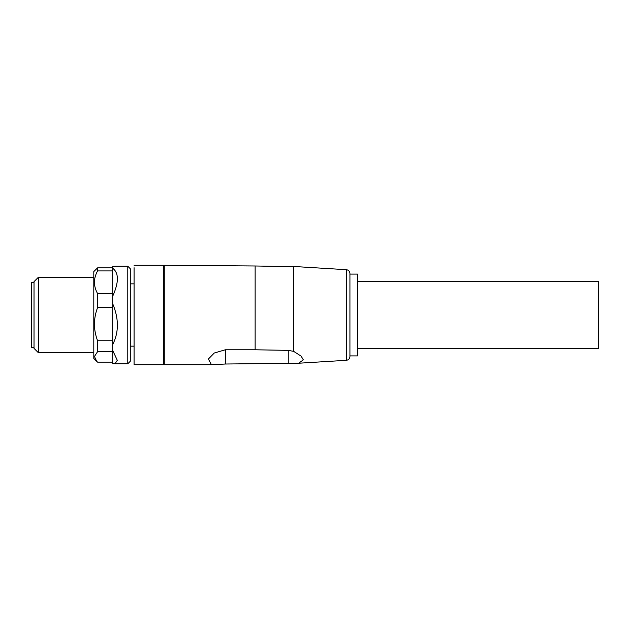 <?xml version="1.0" encoding="UTF-8"?>
<svg xmlns="http://www.w3.org/2000/svg" width="630" height="630" viewBox="0 0 630 630"><rect width="100%" height="100%" fill="white"/><g stroke="black" fill="none" stroke-linecap="round" stroke-linejoin="round"><path stroke-width="0.94" d="M357.478 281.649L598.5 281.649L598.5 348.351L357.478 348.351M357.478 302.361L357.478 355.903L349.926 355.903L349.926 274.097L357.478 274.097L357.478 302.361M346.382 269.695C348.555 270.026 349.737 271.278 349.926 273.467L349.926 356.533C349.737 358.722 348.555 359.974 346.382 360.305L298.73 363.226L303.314 359.832L301.156 356.147L293.643 351.359L288.257 350.375L255.142 349.776L255.142 265.986L298.785 266.781L346.382 269.695L346.382 360.305M255.142 349.776L225.327 349.776L214.271 353.02L208.38 359.021L211.436 364.715L225.327 364.014L298.73 363.226M255.142 265.986L164.28 265.285L164.28 364.715L211.436 364.715M134.08 267.718L134.08 364.715L163.65 364.715L163.65 265.285L134.08 265.285M127.78 266.23L127.78 363.77L130.3 361.258L130.3 268.75L127.78 266.23L115.014 266.23L112.683 266.64L112.683 268.262C118.944 272.947 118.944 282.279 112.683 296.273L112.683 303.684C118.944 318.646 118.944 332.293 112.683 344.634L112.683 303.684M112.683 350.43L112.683 363.36L115.014 363.77L117.298 360.297L112.683 350.43L112.683 344.634M112.683 300.416L112.683 268.262M112.683 351.658L97.579 351.658L94.453 356.478L96.697 361.321L93.799 358.423L93.799 271.577L97.579 267.868L112.683 267.868M112.683 270.924L97.579 270.924L97.579 267.868M97.579 270.924C93.405 278.468 93.405 286.028 97.579 293.604L97.579 307.582C93.405 318.615 93.405 329.663 97.579 340.736L112.683 340.736M112.683 293.604L97.579 293.604M112.683 307.582L97.579 307.582M97.579 351.658L97.579 340.736M96.697 361.321L97.579 362.132L112.683 362.132M93.799 352.761L38.422 352.761L38.422 277.239L93.799 277.239M38.422 277.239L34.02 281.649L34.02 348.351L38.422 352.761M34.02 347.413L31.5 347.413L31.5 282.594L34.02 282.594M293.643 351.359L293.643 266.687M288.257 350.375L288.257 363.416M225.327 349.776L225.327 364.014M163.65 268.167L164.28 267.073M163.65 361.833L164.28 362.927M130.3 346.154L134.08 346.154M130.3 283.846L134.08 283.846M127.78 363.77L115.014 363.77"/></g></svg>

